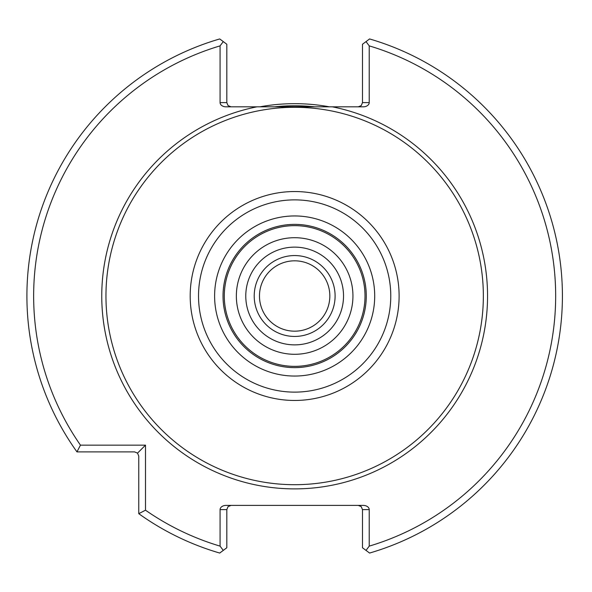 <?xml version="1.0" encoding="UTF-8"?>
<svg xmlns="http://www.w3.org/2000/svg" width="592" height="592" viewBox="0 0 592 592"><rect width="100%" height="100%" fill="white"/><g stroke="black" fill="none" stroke-linecap="round" stroke-linejoin="round"><path stroke-width="0.89" d="M226.817 44.252L219.728 38.946L226.817 44.252L226.817 102.616L220.076 102.616A5.957 4.211 180 0 0 226.04 106.826L256.965 106.826A192.888 192.888 0 0 0 103.415 321.212A192.888 192.888 0 0 0 307.285 488.474A192.888 192.888 0 0 0 332.341 106.826L256.965 106.826M332.341 106.826L363.266 106.826A5.957 4.211 180 0 0 369.223 102.616L362.482 102.616L361.253 105.598L358.271 106.826M362.482 547.748L369.578 553.054L362.482 547.748L362.482 509.608L369.223 509.608A5.957 4.211 0 0 0 363.266 505.398L226.04 505.398A5.957 4.211 0 0 0 220.076 509.608L226.817 509.608L228.053 506.626L231.035 505.398M220.076 546.127A737.343 521.382 90 0 0 223.288 550.39L219.728 553.054A267.747 267.747 0 0 1 138.765 513.686L138.765 456.099L137.529 453.124L134.554 451.888L76.967 451.888A1942.404 1373.484 180 0 1 80.46 445.147L145.506 445.147L145.506 510.193A261.005 261.005 0 0 0 220.076 546.127L220.076 509.608M231.035 106.826L228.053 105.598L226.817 102.616M220.076 102.616L220.076 45.873A261.005 261.005 0 0 0 80.46 445.147M369.223 509.608L369.223 546.127A261.005 261.005 0 0 0 369.223 45.873L369.223 102.616M362.482 102.616L362.482 44.252L369.578 38.946A267.747 267.747 0 0 1 369.578 553.054M358.271 505.398L361.253 506.626L362.482 509.608M226.817 509.608L226.817 547.748L223.288 550.39M138.765 513.686A1942.404 1373.484 -90 0 0 145.506 510.193M137.529 453.124L145.506 445.147M219.728 38.946A267.747 267.747 0 0 0 76.967 451.888M223.288 41.61A737.343 521.382 90 0 0 220.076 45.873M366.019 550.39A737.343 521.382 -90 0 0 369.223 546.127M369.223 45.873A737.343 521.382 -90 0 0 366.019 41.61M483.353 296A188.707 188.707 0 0 0 200.303 132.578A188.707 188.707 0 0 0 200.303 459.422A188.707 188.707 0 0 0 483.353 296M366.278 296A71.625 71.625 0 0 0 258.837 233.973A71.625 71.625 0 0 0 258.837 358.027A71.625 71.625 0 0 0 366.278 296M365.012 296A70.359 70.359 0 0 0 259.474 235.068A70.359 70.359 0 0 0 259.474 356.932A70.359 70.359 0 0 0 365.012 296M352.943 296A58.29 58.29 0 0 0 265.505 245.517A58.29 58.29 0 0 0 265.505 346.483A58.29 58.29 0 0 0 352.943 296M314.641 106.826A190.224 190.224 0 0 0 274.666 106.826M329.374 106.826A192.333 192.333 0 0 0 259.932 106.826M329.833 296A35.18 35.18 0 0 0 277.063 265.534A35.18 35.18 0 0 0 277.063 326.466A35.18 35.18 0 0 0 329.833 296M335.102 296A40.448 40.448 0 0 0 274.429 260.976A40.448 40.448 0 0 0 274.429 331.024A40.448 40.448 0 0 0 335.102 296M399.112 296A104.458 104.458 0 0 0 242.424 205.535A104.458 104.458 0 0 0 242.424 386.465A104.458 104.458 0 0 0 399.112 296M390.772 296A96.119 96.119 0 0 0 246.59 212.757A96.119 96.119 0 0 0 246.59 379.243A96.119 96.119 0 0 0 390.772 296M374.706 296A80.053 80.053 0 0 0 254.627 226.677A80.053 80.053 0 0 0 254.627 365.323A80.053 80.053 0 0 0 374.706 296M343.523 296A48.87 48.87 0 0 0 270.218 253.672A48.87 48.87 0 0 0 270.218 338.328A48.87 48.87 0 0 0 343.523 296"/></g></svg>

